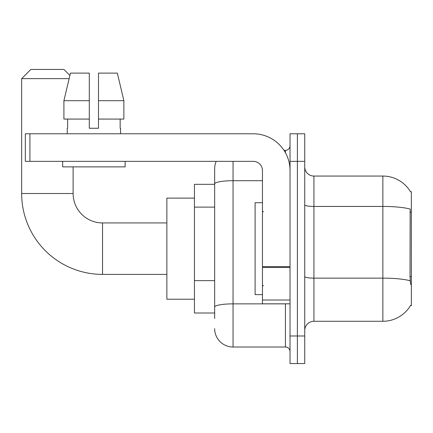 <?xml version="1.0" encoding="UTF-8"?>
<svg xmlns="http://www.w3.org/2000/svg" width="433" height="433" viewBox="0 0 433 433"><rect width="100%" height="100%" fill="white"/><g stroke="black" fill="none" stroke-linecap="round" stroke-linejoin="round"><path stroke-width="0.65" d="M313.925 321.275L382.859 321.275A32.166 32.166 0 0 0 410.608 305.379L410.446 305.655L411.35 305.655L411.35 191.684L410.516 191.797A32.166 32.166 0 0 0 382.859 176.058A32.166 32.166 0 0 1 410.446 191.684A32.166 32.166 0 0 0 382.859 176.058L313.925 176.058A9.19 9.19 0 0 1 304.735 166.867A9.19 9.19 0 0 0 313.925 176.058L313.925 321.275A9.19 9.19 0 0 0 304.735 330.471M214.66 318.52L214.66 183.895L214.66 184.334L194.444 184.334L194.444 313.005L214.66 313.005M297.379 335.981L297.379 363.558L304.735 363.558L304.735 335.981L297.379 335.981L297.379 363.558L290.029 363.558L290.029 335.981L297.379 335.981L297.379 161.352L297.379 335.981M290.029 335.981L290.029 133.781L297.379 133.781L297.379 161.352L297.379 133.781L304.735 133.781L304.735 335.981M410.608 284.513L410.019 276.53L410.148 209.069A32.166 5.586 180 0 0 382.859 206.438L382.859 176.058A32.166 32.166 0 0 1 410.516 191.797M233.046 161.352L233.046 347.012L285.434 347.012L285.434 303.814M283.967 150.327L285.434 150.327A4.595 4.595 0 0 0 290.029 145.732M214.66 201.599L214.66 168.708A18.381 18.381 0 0 1 216.197 161.352M214.66 310.25L214.66 286.159M262.458 180.707L233.046 180.707A18.381 3.193 180 0 0 214.66 183.895L214.66 168.708M290.029 351.607A4.595 4.595 0 0 0 285.434 347.012M233.046 347.012A18.381 18.381 0 0 1 214.66 328.631M98.486 128.265L89.295 128.265L98.486 128.265L89.295 128.265L98.486 128.265L98.486 73.117L117.343 73.117L123.87 100.694L123.87 119.075L98.486 119.075M69.128 78.633L21.65 78.633L30.84 69.442L63.927 69.442L69.897 75.412L70.438 73.117L63.911 100.694L70.438 73.117L89.295 73.117L89.295 128.265M262.458 202.714L255.102 202.714L255.102 294.624L262.458 294.624M166.867 274.403L102.529 274.403A80.879 80.879 0 0 1 21.65 193.524L21.65 78.633M102.529 274.403L102.529 222.935A29.412 29.412 0 0 1 73.117 193.524L73.117 166.867M194.444 198.119L166.867 198.119L166.867 299.219L194.444 299.219M290.029 303.814L262.458 303.814L262.458 266.647L290.029 266.647M290.029 170.542A36.762 36.762 0 0 0 253.262 133.781L29.92 133.781L29.92 161.352L253.262 161.352A9.19 9.19 0 0 1 262.458 170.542L262.458 266.647M29.92 161.352L25.325 161.352L25.325 133.781L29.92 133.781M67.239 128.265L67.635 128.265L67.239 128.265L67.239 133.781M120.547 128.265L120.147 128.265L120.547 128.265L120.547 133.781M120.147 119.075L120.147 128.265M67.635 128.265L67.635 119.075M62.644 161.352L62.644 166.867L125.142 166.867L125.142 161.352M89.295 119.075L63.911 119.075L63.911 100.694L89.295 100.694M123.87 119.075L123.87 100.694L98.486 100.694M123.87 100.694L117.343 73.117L123.87 100.694M411.35 212.192L410.019 212.192M411.35 276.53L410.019 276.53M214.66 207.115L194.444 207.115M214.66 280.644L194.444 280.644M382.859 321.275L382.859 206.438L313.925 206.438A9.19 1.597 0 0 1 304.735 204.841M410.246 280.784A32.166 5.586 180 0 0 382.859 278.132L313.925 278.132A9.19 1.597 -0 0 1 304.735 276.535M304.735 161.352L290.029 161.352M287.03 303.814A4.595 0.796 0 0 1 285.434 303.863L233.046 303.863A18.381 3.193 180 0 0 214.66 307.057M285.434 152.746L285.434 150.327M21.65 193.524L73.117 193.524M290.029 267.448L262.458 267.448M262.458 300.015L290.029 300.015M263.372 211.905L262.458 210.985M263.372 285.434L262.458 286.354M166.867 222.935L102.529 222.935"/></g></svg>
